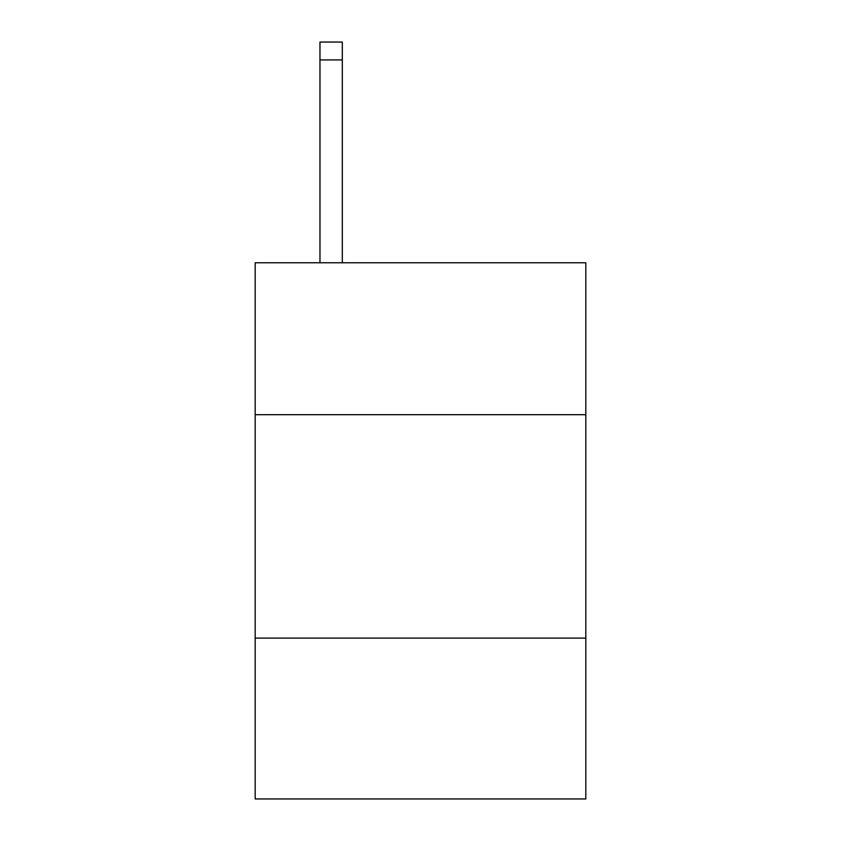 <?xml version="1.0" encoding="UTF-8"?>
<svg xmlns="http://www.w3.org/2000/svg" width="841" height="841" viewBox="0 0 841 841"><rect width="100%" height="100%" fill="white"/><g stroke="black" fill="none" stroke-linecap="round" stroke-linejoin="round"><path stroke-width="1.26" d="M585.82 414.687L585.82 262.77L255.18 262.77L255.18 414.687L585.82 414.687L585.82 798.95L255.18 798.95L255.18 414.687M585.82 638.098L255.18 638.098M342.308 262.77L342.308 59.921L319.969 59.921L319.969 42.05L342.308 42.05L342.308 59.921M319.969 262.77L319.969 59.921"/></g></svg>
